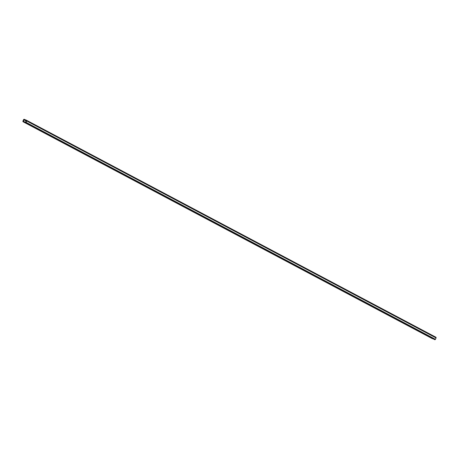 <?xml version="1.0" encoding="UTF-8"?>
<svg xmlns="http://www.w3.org/2000/svg" width="459" height="459" viewBox="0 0 459 459"><rect width="100%" height="100%" fill="white"/><g stroke="black" fill="none" stroke-linecap="round" stroke-linejoin="round"><path stroke-width="0.69" d="M23.334 121.428L25.503 122.329L26.301 120.602L24.115 119.696L23.334 121.428M26.524 120.264L435.838 337.204A0.614 0.505 117.9 0 1 436.05 337.95L26.668 120.975A0.614 0.505 -62.1 0 0 26.456 120.224L24.281 119.323A0.614 0.505 -62.1 0 0 23.564 119.684L22.95 121.05A0.614 0.505 -62.1 0 0 23.162 121.796L25.337 122.702A0.614 0.505 -62.1 0 0 26.054 122.341L26.668 120.975M26.054 122.341L435.436 339.316L436.05 337.95M435.436 339.316A0.614 0.505 117.9 0 1 434.719 339.677L25.337 122.702M23.162 121.796L434.719 339.677M25.193 122.203L23.26 121.176M23.874 119.816L26.255 121.078M26.347 120.878L24.115 119.696M432.51 338.759L23.128 121.784M435.872 337.216L26.49 120.241"/></g></svg>

